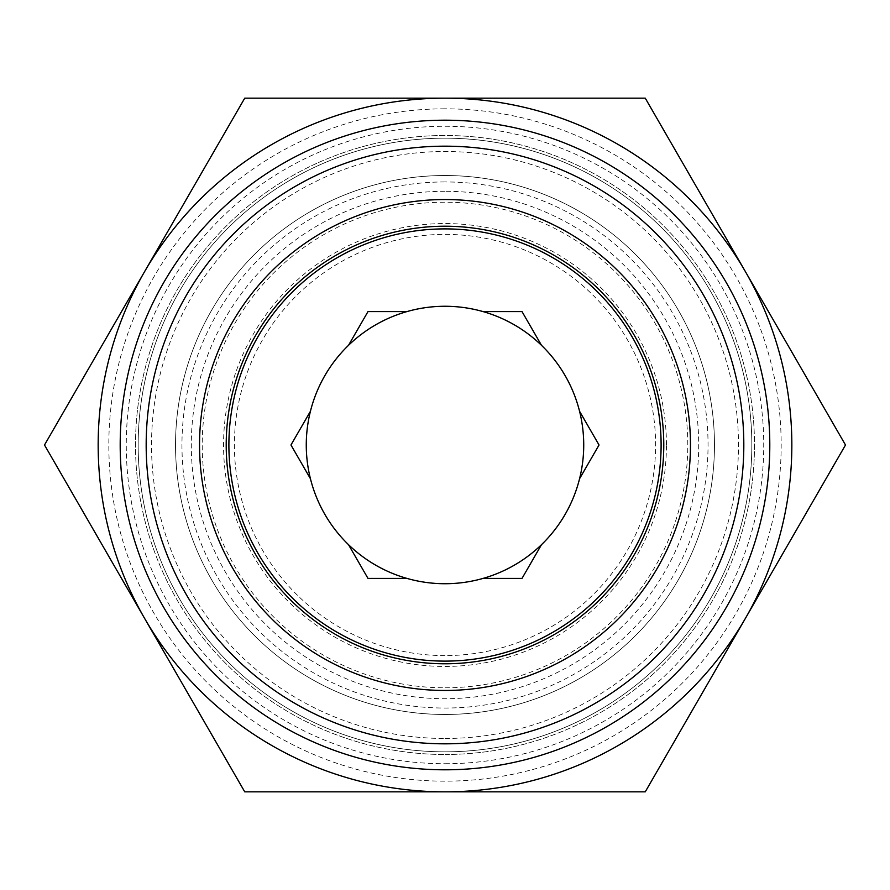 <?xml version="1.0" encoding="UTF-8"?>
<svg xmlns="http://www.w3.org/2000/svg" width="890" height="890" viewBox="0 0 890 890"><rect width="100%" height="100%" fill="white"/><g stroke="black" fill="none" stroke-linecap="round" stroke-linejoin="round"><path stroke-width="0.67" stroke-dasharray="4.45 3.34" d="M714.47 445A269.47 269.47 0 0 0 310.265 211.631A269.47 269.47 0 0 0 310.265 678.369A269.47 269.47 0 0 0 714.47 445A269.47 269.47 0 0 0 310.265 211.631A269.47 269.47 0 0 0 310.265 678.369A269.47 269.47 0 0 0 714.47 445M666.443 445A221.443 221.443 0 0 0 334.273 253.227A221.443 221.443 0 0 0 334.273 636.773A221.443 221.443 0 0 0 666.443 445M663.773 445A218.773 218.773 0 0 0 335.608 255.53A218.773 218.773 0 0 0 335.608 634.47A218.773 218.773 0 0 0 663.773 445M791.844 445A346.844 346.844 0 0 0 271.584 144.625A346.844 346.844 0 0 0 271.584 745.375A346.844 346.844 0 0 0 791.844 445M751.827 445A306.828 306.828 0 0 0 291.586 179.279A306.828 306.828 0 0 0 291.586 710.721A306.828 306.828 0 0 0 751.827 445A306.828 306.828 0 0 0 291.586 179.279A306.828 306.828 0 0 0 291.586 710.721A306.828 306.828 0 0 0 751.827 445M445 583.74A138.74 138.74 0 0 0 582.394 425.765A138.74 138.74 0 0 0 406.897 311.6A138.74 138.74 0 0 0 445 583.74M445 655.596A210.596 210.596 0 0 1 262.617 339.702A210.596 210.596 0 0 1 627.383 339.702A210.596 210.596 0 0 1 445 655.596M445 181.949A263.051 263.051 0 0 0 217.193 576.52A263.051 263.051 0 0 0 672.807 576.52A263.051 263.051 0 0 0 445 181.949M445 191.294A253.706 253.706 0 0 0 191.294 445A253.706 253.706 0 0 0 445 698.706A253.706 253.706 0 0 0 698.706 445A253.706 253.706 0 0 0 445 191.294M445 98.156A346.844 346.844 0 0 1 745.375 618.417A346.844 346.844 0 0 1 144.625 618.417A346.844 346.844 0 0 1 445 98.156L645.25 98.156L745.375 271.584A346.844 346.844 0 0 0 144.625 271.584A346.844 346.844 0 0 0 445 791.844A346.844 346.844 0 0 0 745.375 271.584L845.5 445L645.25 791.844L244.75 791.844L44.5 445L244.75 98.156L445 98.156A346.844 346.844 0 0 1 745.375 618.417A346.844 346.844 0 0 1 144.625 618.417A346.844 346.844 0 0 1 445 98.156M445 108.825A336.175 336.175 0 0 0 153.87 613.088A336.175 336.175 0 0 0 736.13 613.088A336.175 336.175 0 0 0 445 108.825M445 763.731A318.731 318.731 0 0 0 721.034 285.634A318.731 318.731 0 0 0 168.966 285.634A318.731 318.731 0 0 0 445 763.731M445 754.486A309.486 309.486 0 0 0 713.024 290.251A309.486 309.486 0 0 0 176.977 290.251A309.486 309.486 0 0 0 445 754.486A309.486 309.486 0 0 1 176.977 290.251A309.486 309.486 0 0 1 713.024 290.251A309.486 309.486 0 0 1 445 754.486M445 738.477A293.478 293.478 0 0 0 699.162 298.261A293.478 293.478 0 0 0 190.838 298.261A293.478 293.478 0 0 0 445 738.477A293.478 293.478 0 0 1 151.522 445A293.478 293.478 0 0 1 445 151.522A293.478 293.478 0 0 1 738.477 445A293.478 293.478 0 0 1 445 738.477M445 687.792A242.792 242.792 0 0 0 655.263 323.604A242.792 242.792 0 0 0 234.738 323.604A242.792 242.792 0 0 0 445 687.792M445 661.114A216.114 216.114 0 0 1 257.844 336.943A216.114 216.114 0 0 1 632.156 336.943A216.114 216.114 0 0 1 445 661.114M541.476 544.702L522.018 578.4L483.103 578.4M579.579 411.302L599.037 445L579.579 478.698M483.103 311.6L522.018 311.6L541.476 345.298M348.524 345.298L367.982 311.6L406.897 311.6M310.421 478.698L290.963 445L310.421 411.302M406.897 578.4L367.982 578.4L348.524 544.702"/><path stroke-width="1.33" d="M663.773 445A218.773 218.773 0 0 0 335.608 255.53A218.773 218.773 0 0 0 335.608 634.47A218.773 218.773 0 0 0 663.773 445M690.462 445A245.462 245.462 0 0 0 322.269 232.423A245.462 245.462 0 0 0 322.269 657.577A245.462 245.462 0 0 0 690.462 445M743.818 445A298.818 298.818 0 0 0 295.591 186.21A298.818 298.818 0 0 0 295.591 703.79A298.818 298.818 0 0 0 743.818 445M791.844 445A346.844 346.844 0 0 0 271.584 144.625A346.844 346.844 0 0 0 271.584 745.375A346.844 346.844 0 0 0 791.844 445M406.897 311.6A138.74 138.74 0 0 1 541.476 544.702A138.74 138.74 0 0 1 310.421 411.302A138.74 138.74 0 0 1 406.897 311.6L367.982 311.6L348.524 345.298M445 98.156L244.75 98.156L44.5 445L244.75 791.844L645.25 791.844L845.5 445L645.25 98.156L445 98.156M445 661.114A216.114 216.114 0 0 0 632.156 336.943A216.114 216.114 0 0 0 257.844 336.943A216.114 216.114 0 0 0 445 661.114M541.476 544.702L522.018 578.4L483.103 578.4M579.579 411.302L599.037 445L579.579 478.698M483.103 311.6L522.018 311.6L541.476 345.298M310.421 478.698L290.963 445L310.421 411.302M406.897 578.4L367.982 578.4L348.524 544.702M769.794 445A324.794 324.794 0 0 0 282.597 163.715A324.794 324.794 0 0 0 282.597 726.285A324.794 324.794 0 0 0 769.794 445"/></g></svg>
